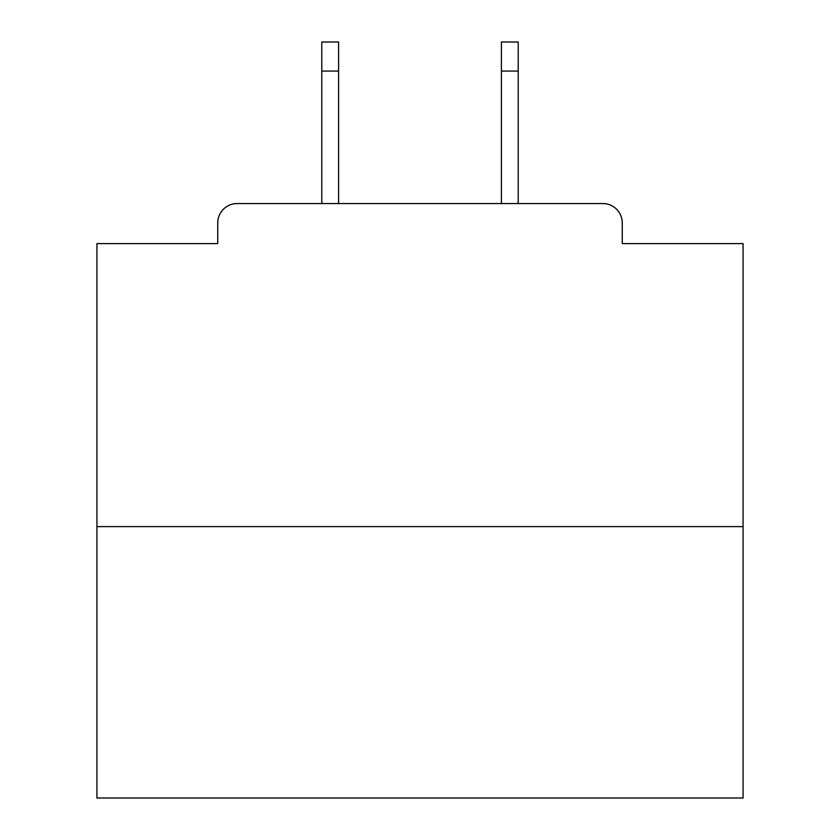 <?xml version="1.0" encoding="UTF-8"?>
<svg xmlns="http://www.w3.org/2000/svg" width="840" height="840" viewBox="0 0 840 840"><rect width="100%" height="100%" fill="white"/><g stroke="black" fill="none" stroke-linecap="round" stroke-linejoin="round"><path stroke-width="1.26" d="M622.251 243.6L622.251 222.925L622.251 243.6L743.075 243.6L743.075 798L96.925 798L96.925 243.6L217.749 243.6L217.749 222.925L217.749 243.6M743.075 526.617L96.925 526.617M622.251 222.925A19.383 19.383 0 0 0 602.857 203.542L237.143 203.542A19.383 19.383 0 0 0 217.749 222.925M602.857 203.542L520.8 203.542M319.2 203.542L237.143 203.542M338.583 71.075L321.783 71.075L321.783 42L338.583 42L338.583 203.542M321.783 71.075L321.783 203.542M518.217 42L518.217 71.075L501.417 71.075L501.417 42L518.217 42M501.417 203.542L501.417 71.075M518.217 203.542L518.217 71.075"/></g></svg>
